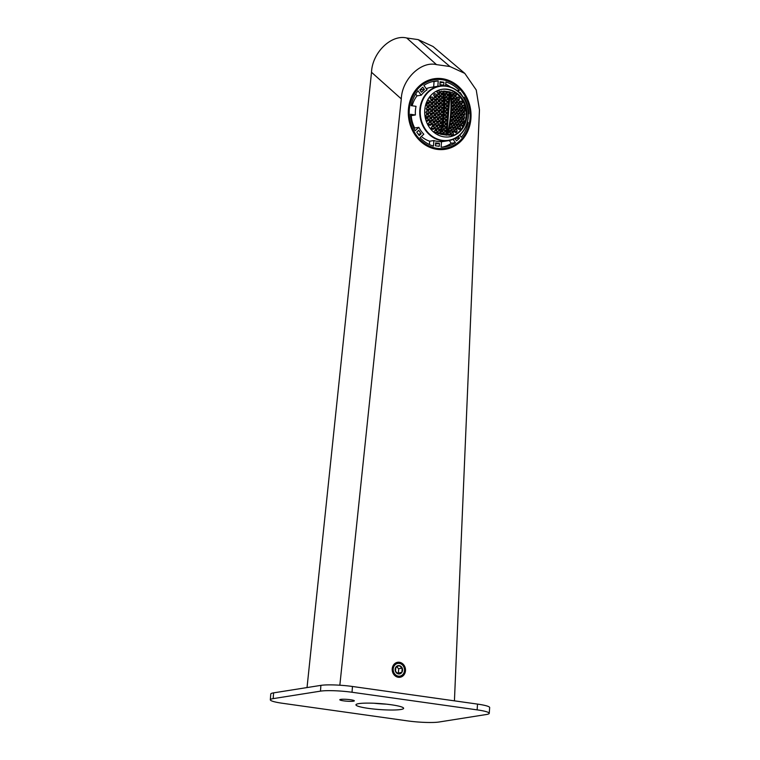 <?xml version="1.0" encoding="UTF-8"?>
<svg xmlns="http://www.w3.org/2000/svg" width="760" height="760" viewBox="0 0 760 760"><rect width="100%" height="100%" fill="white"/><g stroke="black" fill="none" stroke-linecap="round" stroke-linejoin="round"><path stroke-width="1.14" d="M343.587 700.843A7.286 0.912 4.2 0 1 339.796 699.76A7.286 0.912 4.2 0 1 350.541 699.741A7.286 0.912 4.2 0 1 354.331 700.834A7.286 0.912 4.2 0 1 343.587 700.843M368.381 708.377A23.902 2.992 4.2 0 1 355.946 704.814A23.902 2.992 4.2 0 1 391.2 704.757A23.902 2.992 4.2 0 1 403.626 708.32A23.902 2.992 4.2 0 1 368.381 708.377M386.042 704.13A23.902 2.992 4.2 0 1 373.958 703.237M270.332 699.798L270.76 694.032A23.322 2.916 4.2 0 1 273.591 692.864L320.901 685.368A23.322 2.916 4.2 0 1 352.459 686.48L477.536 704.102A23.322 2.916 4.2 0 1 489.668 707.569L489.24 713.336A23.322 2.916 4.2 0 1 486.409 714.505L439.099 722A23.322 2.916 4.2 0 1 407.541 720.889L282.463 703.275A23.322 2.916 4.2 0 1 270.332 699.798A23.322 2.916 4.2 0 1 273.173 698.63L320.483 691.144A23.322 2.916 4.2 0 1 352.032 692.255L477.118 709.869A23.322 2.916 4.2 0 1 489.24 713.336M405.488 670.709A7.581 6.631 -99 0 1 398.306 677.274A7.581 6.631 -99 0 1 392.217 668.838A7.581 6.631 -99 0 1 399.409 662.274A7.581 6.631 -99 0 1 405.488 670.709M446.633 148A34.979 30.628 -99 0 1 436.43 149.264M453.691 145.369A35.711 31.264 -99 0 1 443.925 149.473M408.395 109.62A35.711 31.264 81 0 0 445.255 149.292A35.711 31.264 81 0 0 470.934 118.427A35.711 31.264 81 0 0 434.083 78.755A35.711 31.264 81 0 0 408.395 109.62M307.03 687.572L371.516 72.276C372.21 52.678 391.257 34.133 406.733 38L436.506 64.629L449.948 66.519L418.19 39.615L406.733 38M339.844 685.216L401.29 98.895L371.516 72.276M454.433 700.843L479.455 109.905L476.244 89.984L464.806 73.406L449.948 66.519M418.19 39.615L433.048 46.502L464.806 73.406M436.506 64.629C421.03 60.762 401.983 79.306 401.29 98.895M429.647 79.847L437.465 79.458M432.763 79.002A35.711 31.264 -99 0 1 443.317 79.885M442.263 140.343A27.331 23.921 -99 0 1 420.261 113.487A27.331 23.921 -99 0 1 439.974 86.307A27.331 23.921 -99 0 1 446.234 86.26A27.331 23.921 -99 0 1 468.236 113.116A27.331 23.921 -99 0 1 448.523 140.296A27.331 23.921 -99 0 1 442.263 140.343M444.068 136.847A24.044 21.052 -99 0 1 424.707 113.221A24.044 21.052 -99 0 1 442.054 89.3A24.044 21.052 -99 0 1 447.564 89.252A24.044 21.052 -99 0 1 466.925 112.888A24.044 21.052 -99 0 1 449.578 136.809A24.044 21.052 -99 0 1 444.068 136.847A24.044 21.052 -99 0 1 424.707 113.221A24.044 21.052 -99 0 1 442.054 89.3A24.044 21.052 -99 0 1 447.564 89.252A24.044 21.052 -99 0 1 466.925 112.888A24.044 21.052 -99 0 1 449.578 136.809A24.044 21.052 -99 0 1 444.068 136.847M466.041 116.147A24.044 21.052 -99 0 1 449.16 136.866A24.044 21.052 -99 0 0 466.041 116.147A24.044 21.052 -99 0 0 446.728 89.385A24.044 21.052 -99 0 1 466.041 116.147M442.89 94.107A56.696 19.38 -50.2 0 0 443.517 92.805A57.95 27.056 -116 0 0 442.586 91.304A54.216 6.783 -175.8 0 0 441.028 91.105A55.917 19.114 129.8 0 1 440.401 92.416A58.197 27.17 64 0 1 441.332 93.907A55.28 6.916 4.2 0 1 442.89 94.107A56.696 19.38 -50.2 0 0 443.517 92.805A57.95 27.056 -116 0 0 442.586 91.304A54.216 6.783 -175.8 0 0 441.028 91.105A55.917 19.114 129.8 0 1 440.401 92.416A58.197 27.17 64 0 1 441.332 93.907A55.28 6.916 4.2 0 1 442.89 94.107M443.147 97.631A57.104 19.513 -50.2 0 0 443.83 96.32A58.121 27.132 -116 0 0 442.947 94.81A55.528 6.944 -175.8 0 0 441.389 94.611A56.42 19.285 129.8 0 1 440.714 95.931A58.273 27.208 64 0 1 441.588 97.432A56.373 7.049 4.2 0 1 443.147 97.631A57.104 19.513 -50.2 0 0 443.83 96.32A58.121 27.132 -116 0 0 442.947 94.81A55.528 6.944 -175.8 0 0 441.389 94.611A56.42 19.285 129.8 0 1 440.714 95.931A58.273 27.208 64 0 1 441.588 97.432A56.373 7.049 4.2 0 1 443.147 97.631M443.279 101.175A57.446 19.637 -50.2 0 0 444.011 99.855A58.235 27.189 -116 0 0 443.184 98.335A56.563 7.077 -175.8 0 0 441.626 98.144A56.867 19.437 129.8 0 1 440.895 99.465A58.301 27.217 64 0 1 441.721 100.975A57.209 7.154 4.2 0 1 443.279 101.175A57.446 19.637 -50.2 0 0 444.011 99.855A58.235 27.189 -116 0 0 443.184 98.335A56.563 7.077 -175.8 0 0 441.626 98.144A56.867 19.437 129.8 0 1 440.895 99.465A58.301 27.217 64 0 1 441.721 100.975A57.209 7.154 4.2 0 1 443.279 101.175M443.298 104.728A57.731 19.731 -50.2 0 0 444.077 103.407A58.292 27.208 -116 0 0 443.298 101.878A57.351 7.172 -175.8 0 0 441.74 101.688A57.247 19.56 129.8 0 1 440.962 103.018A58.263 27.198 64 0 1 441.75 104.538A57.807 7.229 4.2 0 1 443.298 104.728A57.731 19.731 -50.2 0 0 444.077 103.407A58.292 27.208 -116 0 0 443.298 101.878A57.351 7.172 -175.8 0 0 441.74 101.688A57.247 19.56 129.8 0 1 440.962 103.018A58.263 27.198 64 0 1 441.75 104.538A57.807 7.229 4.2 0 1 443.298 104.728M443.213 108.309A57.959 19.808 -50.2 0 0 444.03 106.97A58.292 27.208 -116 0 0 443.289 105.44A57.893 7.239 -175.8 0 0 441.74 105.251A57.57 19.674 129.8 0 1 440.923 106.58A58.178 27.16 64 0 1 441.655 108.11A58.168 7.277 4.2 0 1 443.213 108.309A57.959 19.808 -50.2 0 0 444.03 106.97A58.292 27.208 -116 0 0 443.289 105.44A57.893 7.239 -175.8 0 0 441.74 105.251A57.57 19.674 129.8 0 1 440.923 106.58A58.178 27.16 64 0 1 441.655 108.11A58.168 7.277 4.2 0 1 443.213 108.309M443.013 111.9A58.13 19.864 -50.2 0 0 443.868 110.561A58.235 27.189 -116 0 0 443.175 109.022A58.216 7.277 -175.8 0 0 441.626 108.832A57.836 19.76 129.8 0 1 440.762 110.171A58.026 27.084 64 0 1 441.455 111.71A58.301 7.296 4.2 0 1 443.013 111.9A58.13 19.864 -50.2 0 0 443.868 110.561A58.235 27.189 -116 0 0 443.175 109.022A58.216 7.277 -175.8 0 0 441.626 108.832A57.836 19.76 129.8 0 1 440.762 110.171A58.026 27.084 64 0 1 441.455 111.71A58.301 7.296 4.2 0 1 443.013 111.9M439.479 93.689A55.85 19.085 -50.2 0 0 440.135 92.378A58.206 27.17 -116 0 0 439.175 90.886A54.216 6.783 -175.8 0 0 437.56 90.706A54.891 18.762 129.8 0 1 436.905 92.007A58.301 27.217 64 0 1 437.865 93.508A55.28 6.916 4.2 0 1 439.479 93.689A55.85 19.085 -50.2 0 0 440.135 92.378A58.206 27.17 -116 0 0 439.175 90.886A54.216 6.783 -175.8 0 0 437.56 90.706A54.891 18.762 129.8 0 1 436.905 92.007A58.301 27.217 64 0 1 437.865 93.508A55.28 6.916 4.2 0 1 439.479 93.689M436.221 96.814A55.432 18.943 -50.2 0 0 436.952 95.494A58.273 27.208 -116 0 0 436.022 93.993A55.528 6.944 -175.8 0 0 434.349 93.822A54.397 18.591 129.8 0 1 433.618 95.142A58.111 27.132 64 0 1 434.558 96.634A56.373 7.049 4.2 0 1 436.221 96.814A55.432 18.943 -50.2 0 0 436.952 95.494A58.273 27.208 -116 0 0 436.022 93.993A55.528 6.944 -175.8 0 0 434.349 93.822A54.397 18.591 129.8 0 1 433.618 95.142A58.111 27.132 64 0 1 434.558 96.634A56.373 7.049 4.2 0 1 436.221 96.814M439.745 97.213A56.363 19.256 -50.2 0 0 440.448 95.893A58.282 27.208 -116 0 0 439.546 94.392A55.528 6.944 -175.8 0 0 437.931 94.212A55.508 18.971 129.8 0 1 437.228 95.522A58.282 27.208 64 0 1 438.13 97.023A56.373 7.049 4.2 0 1 439.745 97.213A56.363 19.256 -50.2 0 0 440.448 95.893A58.282 27.208 -116 0 0 439.546 94.392A55.528 6.944 -175.8 0 0 437.931 94.212A55.508 18.971 129.8 0 1 437.228 95.522A58.282 27.208 64 0 1 438.13 97.023A56.373 7.049 4.2 0 1 439.745 97.213M432.734 99.978A54.976 18.791 -50.2 0 0 433.542 98.648A57.912 27.037 -116 0 0 432.62 97.147A56.563 7.077 -175.8 0 0 430.901 96.976A53.865 18.411 129.8 0 1 430.094 98.306A57.503 26.837 64 0 1 431.015 99.807A57.209 7.154 4.2 0 1 432.734 99.978A54.976 18.791 -50.2 0 0 433.542 98.648A57.912 27.037 -116 0 0 432.62 97.147A56.563 7.077 -175.8 0 0 430.901 96.976A53.865 18.411 129.8 0 1 430.094 98.306A57.503 26.837 64 0 1 431.015 99.807A57.209 7.154 4.2 0 1 432.734 99.978M436.363 100.358A55.993 19.133 -50.2 0 0 437.142 99.028A58.188 27.16 -116 0 0 436.259 97.517A56.563 7.077 -175.8 0 0 434.596 97.346A55.062 18.819 129.8 0 1 433.817 98.677A57.941 27.046 64 0 1 434.701 100.177A57.209 7.154 4.2 0 1 436.363 100.358A55.993 19.133 -50.2 0 0 437.142 99.028A58.188 27.16 -116 0 0 436.259 97.517A56.563 7.077 -175.8 0 0 434.596 97.346A55.062 18.819 129.8 0 1 433.817 98.677A57.941 27.046 64 0 1 434.701 100.177A57.209 7.154 4.2 0 1 436.363 100.358M439.878 100.757A56.81 19.418 -50.2 0 0 440.638 99.427A58.301 27.217 -116 0 0 439.784 97.916A56.563 7.077 -175.8 0 0 438.168 97.736A56.059 19.162 129.8 0 1 437.418 99.056A58.206 27.17 64 0 1 438.273 100.567A57.209 7.154 4.2 0 1 439.878 100.757A56.81 19.418 -50.2 0 0 440.638 99.427A58.301 27.217 -116 0 0 439.784 97.916A56.563 7.077 -175.8 0 0 438.168 97.736A56.059 19.162 129.8 0 1 437.418 99.056A58.206 27.17 64 0 1 438.273 100.567A57.209 7.154 4.2 0 1 439.878 100.757M429.01 103.179A54.492 18.62 -50.2 0 0 429.894 101.83A57.114 26.666 -116 0 0 428.991 100.329A57.351 7.172 -175.8 0 0 427.528 100.197A57.351 7.172 -175.8 0 1 428.991 100.329L427.32 100.596L428.991 100.329A57.114 26.666 -116 0 1 429.894 101.83L426.825 102.315L429.894 101.83A54.492 18.62 -50.2 0 1 429.01 103.179A57.807 7.229 4.2 0 0 427.234 103.018A57.807 7.229 4.2 0 1 429.01 103.179M426.654 102.049A56.439 26.343 64 0 1 427.234 103.018A56.439 26.343 64 0 0 426.654 102.049M432.763 103.531A55.584 19 -50.2 0 0 433.618 102.191A57.674 26.923 -116 0 0 432.753 100.69A57.351 7.172 -175.8 0 0 431.034 100.519A54.578 18.648 129.8 0 1 430.179 101.859A57.161 26.685 64 0 1 431.053 103.37A57.807 7.229 4.2 0 1 432.763 103.531A55.584 19 -50.2 0 0 433.618 102.191A57.674 26.923 -116 0 0 432.753 100.69A57.351 7.172 -175.8 0 0 431.034 100.519A54.578 18.648 129.8 0 1 430.179 101.859A57.161 26.685 64 0 1 431.053 103.37A57.807 7.229 4.2 0 1 432.763 103.531M436.392 103.911A56.487 19.304 -50.2 0 0 437.219 102.581A58.054 27.104 -116 0 0 436.382 101.07A57.351 7.172 -175.8 0 0 434.72 100.89A55.66 19.019 129.8 0 1 433.894 102.22A57.703 26.942 64 0 1 434.729 103.74A57.807 7.229 4.2 0 1 436.392 103.911A56.487 19.304 -50.2 0 0 437.219 102.581A58.054 27.104 -116 0 0 436.382 101.07A57.351 7.172 -175.8 0 0 434.72 100.89A55.66 19.019 129.8 0 1 433.894 102.22A57.703 26.942 64 0 1 434.729 103.74A57.807 7.229 4.2 0 1 436.392 103.911M439.907 104.31A57.2 19.551 -50.2 0 0 440.705 102.98A58.254 27.198 -116 0 0 439.897 101.469A57.351 7.172 -175.8 0 0 438.292 101.279A56.553 19.323 129.8 0 1 437.484 102.609A58.074 27.113 64 0 1 438.301 104.129A57.807 7.229 4.2 0 1 439.907 104.31A57.2 19.551 -50.2 0 0 440.705 102.98A58.254 27.198 -116 0 0 439.897 101.469A57.351 7.172 -175.8 0 0 438.292 101.279A56.553 19.323 129.8 0 1 437.484 102.609A58.074 27.113 64 0 1 438.301 104.129A57.807 7.229 4.2 0 1 439.907 104.31M428.934 106.751A55.147 18.848 -50.2 0 0 429.856 105.403A56.715 26.477 -116 0 0 429.01 103.892A57.893 7.239 -175.8 0 0 427.234 103.73A54.064 18.477 129.8 0 1 426.303 105.079A55.936 26.115 64 0 1 427.158 106.59A58.168 7.277 4.2 0 1 428.934 106.751A55.147 18.848 -50.2 0 0 429.856 105.403A56.715 26.477 -116 0 0 429.01 103.892A57.893 7.239 -175.8 0 0 427.234 103.73A54.064 18.477 129.8 0 1 426.303 105.079A55.936 26.115 64 0 1 427.158 106.59A58.168 7.277 4.2 0 1 428.934 106.751M432.677 107.112A56.136 19.18 -50.2 0 0 433.58 105.763A57.37 26.78 -116 0 0 432.753 104.253A57.893 7.239 -175.8 0 0 431.043 104.082A55.233 18.877 129.8 0 1 430.141 105.431A56.772 26.505 64 0 1 430.967 106.941A58.168 7.277 4.2 0 1 432.677 107.112A56.136 19.18 -50.2 0 0 433.58 105.763A57.37 26.78 -116 0 0 432.753 104.253A57.893 7.239 -175.8 0 0 431.043 104.082A55.233 18.877 129.8 0 1 430.141 105.431A56.772 26.505 64 0 1 430.967 106.941A58.168 7.277 4.2 0 1 432.677 107.112M436.306 107.493A56.924 19.456 -50.2 0 0 437.171 106.153A57.855 27.008 -116 0 0 436.382 104.633A57.893 7.239 -175.8 0 0 434.729 104.453A56.202 19.209 129.8 0 1 433.855 105.792A57.418 26.799 64 0 1 434.644 107.312A58.168 7.277 4.2 0 1 436.306 107.493A56.924 19.456 -50.2 0 0 437.171 106.153A57.855 27.008 -116 0 0 436.382 104.633A57.893 7.239 -175.8 0 0 434.729 104.453A56.202 19.209 129.8 0 1 433.855 105.792A57.418 26.799 64 0 1 434.644 107.312A58.168 7.277 4.2 0 1 436.306 107.493M439.812 107.891A57.532 19.655 -50.2 0 0 440.658 106.552A58.159 27.151 -116 0 0 439.897 105.032A57.893 7.239 -175.8 0 0 438.292 104.842A56.971 19.475 129.8 0 1 437.447 106.181A57.883 27.018 64 0 1 438.206 107.701A58.168 7.277 4.2 0 1 439.812 107.891A57.532 19.655 -50.2 0 0 440.658 106.552A58.159 27.151 -116 0 0 439.897 105.032A57.893 7.239 -175.8 0 0 438.292 104.842A56.971 19.475 129.8 0 1 437.447 106.181A57.883 27.018 64 0 1 438.206 107.701A58.168 7.277 4.2 0 1 439.812 107.891M428.735 110.343A55.736 19.047 -50.2 0 0 429.704 108.984A56.249 26.258 -116 0 0 428.906 107.473A58.216 7.277 -175.8 0 0 427.13 107.312A54.758 18.715 129.8 0 1 426.151 108.67A55.366 25.849 64 0 1 426.958 110.19A58.301 7.296 4.2 0 1 428.735 110.343A55.736 19.047 -50.2 0 0 429.704 108.984A56.249 26.258 -116 0 0 428.906 107.473A58.216 7.277 -175.8 0 0 427.13 107.312A54.758 18.715 129.8 0 1 426.151 108.67A55.366 25.849 64 0 1 426.958 110.19A58.301 7.296 4.2 0 1 428.735 110.343M432.478 110.703A56.611 19.342 -50.2 0 0 433.418 109.354A57.009 26.619 -116 0 0 432.649 107.835A58.216 7.277 -175.8 0 0 430.93 107.663A55.812 19.076 129.8 0 1 429.989 109.012A56.316 26.287 64 0 1 430.768 110.542A58.301 7.296 4.2 0 1 432.478 110.703A56.611 19.342 -50.2 0 0 433.418 109.354A57.009 26.619 -116 0 0 432.649 107.835A58.216 7.277 -175.8 0 0 430.93 107.663A55.812 19.076 129.8 0 1 429.989 109.012A56.316 26.287 64 0 1 430.768 110.542A58.301 7.296 4.2 0 1 432.478 110.703M436.107 111.093A57.294 19.579 -50.2 0 0 437.019 109.734A57.599 26.885 -116 0 0 436.278 108.214A58.216 7.277 -175.8 0 0 434.615 108.034A56.667 19.37 129.8 0 1 433.703 109.383A57.066 26.638 64 0 1 434.445 110.912A58.301 7.296 4.2 0 1 436.107 111.093A57.294 19.579 -50.2 0 0 437.019 109.734A57.599 26.885 -116 0 0 436.278 108.214A58.216 7.277 -175.8 0 0 434.615 108.034A56.667 19.37 129.8 0 1 433.703 109.383A57.066 26.638 64 0 1 434.445 110.912A58.301 7.296 4.2 0 1 436.107 111.093M439.612 111.492A57.798 19.75 -50.2 0 0 440.505 110.143A58.007 27.075 -116 0 0 439.784 108.613A58.216 7.277 -175.8 0 0 438.178 108.423A57.342 19.598 129.8 0 1 437.285 109.772A57.636 26.904 64 0 1 438.007 111.302A58.301 7.296 4.2 0 1 439.612 111.492A57.798 19.75 -50.2 0 0 440.505 110.143A58.007 27.075 -116 0 0 439.784 108.613A58.216 7.277 -175.8 0 0 438.178 108.423A57.342 19.598 129.8 0 1 437.285 109.772A57.636 26.904 64 0 1 438.007 111.302A58.301 7.296 4.2 0 1 439.612 111.492M451.63 95.332A56.696 26.467 -116 0 0 450.784 93.822A57.95 19.808 -50.2 0 0 451.326 92.53A54.216 6.783 4.2 0 1 452.713 92.758A55.917 26.106 64 0 1 453.558 94.269A58.197 19.883 129.8 0 1 453.017 95.561A55.28 6.916 -175.8 0 0 451.63 95.332A56.696 26.467 -116 0 0 450.784 93.822A57.95 19.808 -50.2 0 0 451.326 92.53A54.216 6.783 4.2 0 1 452.713 92.758A55.917 26.106 64 0 1 453.558 94.269A58.197 19.883 129.8 0 1 453.017 95.561A55.28 6.916 -175.8 0 0 451.63 95.332M451.887 98.857A57.104 26.657 -116 0 0 451.088 97.337A58.121 19.864 -50.2 0 0 451.687 96.035A55.528 6.944 4.2 0 1 453.074 96.263A56.42 26.343 64 0 1 453.872 97.784A58.273 19.912 129.8 0 1 453.273 99.076A56.373 7.049 -175.8 0 0 451.887 98.857A57.104 26.657 -116 0 0 451.088 97.337A58.121 19.864 -50.2 0 0 451.687 96.035A55.528 6.944 4.2 0 1 453.074 96.263A56.42 26.343 64 0 1 453.872 97.784A58.273 19.912 129.8 0 1 453.273 99.076A56.373 7.049 -175.8 0 0 451.887 98.857M452.019 102.401A57.446 26.819 -116 0 0 451.278 100.871A58.235 19.902 -50.2 0 0 451.915 99.569A56.563 7.077 4.2 0 1 453.311 99.788A56.867 26.543 64 0 1 454.052 101.317A58.301 19.921 129.8 0 1 453.406 102.619A57.209 7.154 -175.8 0 0 452.019 102.401A57.446 26.819 -116 0 0 451.278 100.871A58.235 19.902 -50.2 0 0 451.915 99.569A56.563 7.077 4.2 0 1 453.311 99.788A56.867 26.543 64 0 1 454.052 101.317A58.301 19.921 129.8 0 1 453.406 102.619A57.209 7.154 -175.8 0 0 452.019 102.401M452.038 105.963A57.731 26.951 -116 0 0 451.335 104.424A58.292 19.921 -50.2 0 0 452.029 103.113A57.351 7.172 4.2 0 1 453.425 103.331A57.247 26.723 64 0 1 454.128 104.87A58.263 19.912 129.8 0 1 453.435 106.181A57.807 7.229 -175.8 0 0 452.038 105.963A57.731 26.951 -116 0 0 451.335 104.424A58.292 19.921 -50.2 0 0 452.029 103.113A57.351 7.172 4.2 0 1 453.425 103.331A57.247 26.723 64 0 1 454.128 104.87A58.263 19.912 129.8 0 1 453.435 106.181A57.807 7.229 -175.8 0 0 452.038 105.963M451.943 109.535A57.959 27.056 -116 0 0 451.288 107.996A58.292 19.921 -50.2 0 0 452.029 106.675A57.893 7.239 4.2 0 1 453.425 106.894A57.57 26.875 64 0 1 454.081 108.442A58.178 19.883 129.8 0 1 453.34 109.763A58.168 7.277 -175.8 0 0 451.943 109.535A57.959 27.056 -116 0 0 451.288 107.996A58.292 19.921 -50.2 0 0 452.029 106.675A57.893 7.239 4.2 0 1 453.425 106.894A57.57 26.875 64 0 1 454.081 108.442A58.178 19.883 129.8 0 1 453.34 109.763A58.168 7.277 -175.8 0 0 451.943 109.535M451.744 113.135A58.13 27.132 -116 0 0 451.136 111.587A58.235 19.902 -50.2 0 0 451.915 110.257A58.216 7.277 4.2 0 1 453.311 110.475A57.836 26.999 64 0 1 453.919 112.024A58.026 19.826 129.8 0 1 453.14 113.354A58.301 7.296 -175.8 0 0 451.744 113.135A58.13 27.132 -116 0 0 451.136 111.587A58.235 19.902 -50.2 0 0 451.915 110.257A58.216 7.277 4.2 0 1 453.311 110.475A57.836 26.999 64 0 1 453.919 112.024A58.026 19.826 129.8 0 1 453.14 113.354A58.301 7.296 -175.8 0 0 451.744 113.135M454.603 95.817A55.85 26.068 -116 0 0 453.786 94.306A58.206 19.893 -50.2 0 0 454.299 93.014A54.216 6.783 4.2 0 1 455.63 93.243A54.891 25.621 64 0 1 456.447 94.762A58.301 19.921 129.8 0 1 455.933 96.045A55.28 6.916 -175.8 0 0 454.603 95.817A55.85 26.068 -116 0 0 453.786 94.306A58.206 19.893 -50.2 0 0 454.299 93.014A54.216 6.783 4.2 0 1 455.63 93.243A54.891 25.621 64 0 1 456.447 94.762A58.301 19.921 129.8 0 1 455.933 96.045A55.28 6.916 -175.8 0 0 454.603 95.817M457.729 99.845A55.432 25.878 -116 0 0 456.978 98.315A58.273 19.912 -50.2 0 0 457.52 97.023A55.528 6.944 4.2 0 1 458.802 97.261A54.397 25.393 64 0 1 459.543 98.79A58.111 19.855 129.8 0 1 459.002 100.082A56.373 7.049 -175.8 0 0 457.729 99.845A55.432 25.878 -116 0 0 456.978 98.315A58.273 19.912 -50.2 0 0 457.52 97.023A55.528 6.944 4.2 0 1 458.802 97.261A54.397 25.393 64 0 1 459.543 98.79A58.111 19.855 129.8 0 1 459.002 100.082A56.373 7.049 -175.8 0 0 457.729 99.845M454.86 99.341A56.363 26.315 -116 0 0 454.09 97.822A58.282 19.921 -50.2 0 0 454.66 96.52A55.528 6.944 4.2 0 1 456 96.748A55.508 25.916 64 0 1 456.769 98.278A58.282 19.912 129.8 0 1 456.199 99.569A56.373 7.049 -175.8 0 0 454.86 99.341A56.363 26.315 -116 0 0 454.09 97.822A58.282 19.921 -50.2 0 0 454.66 96.52A55.528 6.944 4.2 0 1 456 96.748A55.508 25.916 64 0 1 456.769 98.278A58.282 19.912 129.8 0 1 456.199 99.569A56.373 7.049 -175.8 0 0 454.86 99.341M460.617 103.901A54.976 25.669 -116 0 0 459.952 102.362A57.912 19.788 -50.2 0 0 460.503 101.07A56.563 7.077 4.2 0 1 461.728 101.317A53.865 25.146 64 0 1 462.403 102.856A57.503 19.646 129.8 0 1 461.842 104.148A57.209 7.154 -175.8 0 0 460.617 103.901A54.976 25.669 -116 0 0 459.952 102.362A57.912 19.788 -50.2 0 0 460.503 101.07A56.563 7.077 4.2 0 1 461.728 101.317A53.865 25.146 64 0 1 462.403 102.856A57.503 19.646 129.8 0 1 461.842 104.148A57.209 7.154 -175.8 0 0 460.617 103.901M457.872 103.388A55.993 26.134 -116 0 0 457.178 101.849A58.188 19.883 -50.2 0 0 457.767 100.548A56.563 7.077 4.2 0 1 459.049 100.785A55.062 25.707 64 0 1 459.743 102.324A57.941 19.798 129.8 0 1 459.154 103.626A57.209 7.154 -175.8 0 0 457.872 103.388A55.993 26.134 -116 0 0 457.178 101.849A58.188 19.883 -50.2 0 0 457.767 100.548A56.563 7.077 4.2 0 1 459.049 100.785A55.062 25.707 64 0 1 459.743 102.324A57.941 19.798 129.8 0 1 459.154 103.626A57.209 7.154 -175.8 0 0 457.872 103.388M455.002 102.885A56.81 26.524 -116 0 0 454.28 101.355A58.301 19.921 -50.2 0 0 454.898 100.044A56.563 7.077 4.2 0 1 456.237 100.282A56.059 26.172 64 0 1 456.959 101.811A58.206 19.893 129.8 0 1 456.342 103.113A57.209 7.154 -175.8 0 0 455.002 102.885A56.81 26.524 -116 0 0 454.28 101.355A58.301 19.921 -50.2 0 0 454.898 100.044A56.563 7.077 4.2 0 1 456.237 100.282A56.059 26.172 64 0 1 456.959 101.811A58.206 19.893 129.8 0 1 456.342 103.113A57.209 7.154 -175.8 0 0 455.002 102.885M463.277 107.996A54.492 25.441 -116 0 0 462.678 106.447A57.114 19.523 -50.2 0 0 463.258 105.155A57.351 7.172 4.2 0 1 464.426 105.412A53.285 24.881 64 0 1 465.025 106.96A56.439 19.285 129.8 0 1 464.445 108.252A57.807 7.229 -175.8 0 0 463.277 107.996A54.492 25.441 -116 0 0 462.678 106.447A57.114 19.523 -50.2 0 0 463.258 105.155A57.351 7.172 4.2 0 1 464.426 105.412A53.285 24.881 64 0 1 465.025 106.96A56.439 19.285 129.8 0 1 464.445 108.252A57.807 7.229 -175.8 0 0 463.277 107.996M460.645 107.464A55.584 25.954 -116 0 0 460.028 105.915A57.674 19.712 -50.2 0 0 460.636 104.614A57.351 7.172 4.2 0 1 461.861 104.861A54.578 25.479 64 0 1 462.488 106.409A57.161 19.532 129.8 0 1 461.88 107.711A57.807 7.229 -175.8 0 0 460.645 107.464A55.584 25.954 -116 0 0 460.028 105.915A57.674 19.712 -50.2 0 0 460.636 104.614A57.351 7.172 4.2 0 1 461.861 104.861A54.578 25.479 64 0 1 462.488 106.409A57.161 19.532 129.8 0 1 461.88 107.711A57.807 7.229 -175.8 0 0 460.645 107.464M457.89 106.941A56.487 26.372 -116 0 0 457.244 105.403A58.054 19.836 -50.2 0 0 457.881 104.091A57.351 7.172 4.2 0 1 459.173 104.329A55.66 25.983 64 0 1 459.819 105.877A57.703 19.722 129.8 0 1 459.183 107.179A57.807 7.229 -175.8 0 0 457.89 106.941A56.487 26.372 -116 0 0 457.244 105.403A58.054 19.836 -50.2 0 0 457.881 104.091A57.351 7.172 4.2 0 1 459.173 104.329A55.66 25.983 64 0 1 459.819 105.877A57.703 19.722 129.8 0 1 459.183 107.179A57.807 7.229 -175.8 0 0 457.89 106.941M455.022 106.447A57.2 26.704 -116 0 0 454.347 104.909A58.254 19.912 -50.2 0 0 455.012 103.597A57.351 7.172 4.2 0 1 456.351 103.826A56.553 26.4 64 0 1 457.026 105.364A58.074 19.846 129.8 0 1 456.361 106.675A57.807 7.229 -175.8 0 0 455.022 106.447A57.2 26.704 -116 0 0 454.347 104.909A58.254 19.912 -50.2 0 0 455.012 103.597A57.351 7.172 4.2 0 1 456.351 103.826A56.553 26.4 64 0 1 457.026 105.364A58.074 19.846 129.8 0 1 456.361 106.675A57.807 7.229 -175.8 0 0 455.022 106.447M463.201 111.578A55.147 25.745 -116 0 0 462.65 110.019A56.715 19.38 -50.2 0 0 463.267 108.718A57.893 7.239 4.2 0 1 464.445 108.965A54.064 25.232 64 0 1 464.987 110.532A55.936 19.114 129.8 0 1 464.369 111.834A58.168 7.277 -175.8 0 0 463.201 111.578A55.147 25.745 -116 0 0 462.65 110.019A56.715 19.38 -50.2 0 0 463.267 108.718A57.893 7.239 4.2 0 1 464.445 108.965A54.064 25.232 64 0 1 464.987 110.532A55.936 19.114 129.8 0 1 464.369 111.834A58.168 7.277 -175.8 0 0 463.201 111.578M460.56 111.036A56.136 26.201 -116 0 0 459.98 109.487A57.37 19.608 -50.2 0 0 460.636 108.177A57.893 7.239 4.2 0 1 461.871 108.423A55.233 25.783 64 0 1 462.45 109.972A56.772 19.399 129.8 0 1 461.795 111.283A58.168 7.277 -175.8 0 0 460.56 111.036A56.136 26.201 -116 0 0 459.98 109.487A57.37 19.608 -50.2 0 0 460.636 108.177A57.893 7.239 4.2 0 1 461.871 108.423A55.233 25.783 64 0 1 462.45 109.972A56.772 19.399 129.8 0 1 461.795 111.283A58.168 7.277 -175.8 0 0 460.56 111.036M457.805 110.523A56.924 26.571 -116 0 0 457.206 108.974A57.855 19.769 -50.2 0 0 457.89 107.654A57.893 7.239 4.2 0 1 459.173 107.891A56.202 26.239 64 0 1 459.781 109.449A57.418 19.617 129.8 0 1 459.097 110.76A58.168 7.277 -175.8 0 0 457.805 110.523A56.924 26.571 -116 0 0 457.206 108.974A57.855 19.769 -50.2 0 0 457.89 107.654A57.893 7.239 4.2 0 1 459.173 107.891A56.202 26.239 64 0 1 459.781 109.449A57.418 19.617 129.8 0 1 459.097 110.76A58.168 7.277 -175.8 0 0 457.805 110.523M454.936 110.019A57.532 26.856 -116 0 0 454.299 108.471A58.159 19.874 -50.2 0 0 455.012 107.16A57.893 7.239 4.2 0 1 456.351 107.388A56.971 26.6 64 0 1 456.988 108.936A57.883 19.779 129.8 0 1 456.276 110.247A58.168 7.277 -175.8 0 0 454.936 110.019A57.532 26.856 -116 0 0 454.299 108.471A58.159 19.874 -50.2 0 0 455.012 107.16A57.893 7.239 4.2 0 1 456.351 107.388A56.971 26.6 64 0 1 456.988 108.936A57.883 19.779 129.8 0 1 456.276 110.247A58.168 7.277 -175.8 0 0 454.936 110.019M463.001 115.168A55.736 26.02 -116 0 0 462.498 113.601A56.249 19.218 -50.2 0 0 463.163 112.29A58.216 7.277 4.2 0 1 464.341 112.546A54.758 25.564 64 0 1 464.844 114.114A55.366 18.924 129.8 0 1 464.17 115.425A58.301 7.296 -175.8 0 0 463.001 115.168A55.736 26.02 -116 0 0 462.498 113.601A56.249 19.218 -50.2 0 0 463.163 112.29A58.216 7.277 4.2 0 1 464.341 112.546A54.758 25.564 64 0 1 464.844 114.114A55.366 18.924 129.8 0 1 464.17 115.425A58.301 7.296 -175.8 0 0 463.001 115.168M460.36 114.636A56.611 26.429 -116 0 0 459.828 113.069A57.009 19.485 -50.2 0 0 460.531 111.758A58.216 7.277 4.2 0 1 461.766 112.005A55.812 26.058 64 0 1 462.298 113.563A56.316 19.247 129.8 0 1 461.595 114.883A58.301 7.296 -175.8 0 0 460.36 114.636A56.611 26.429 -116 0 0 459.828 113.069A57.009 19.485 -50.2 0 0 460.531 111.758A58.216 7.277 4.2 0 1 461.766 112.005A55.812 26.058 64 0 1 462.298 113.563A56.316 19.247 129.8 0 1 461.595 114.883A58.301 7.296 -175.8 0 0 460.36 114.636M457.605 114.114A57.294 26.742 -116 0 0 457.045 112.556A57.599 19.684 -50.2 0 0 457.776 111.236A58.216 7.277 4.2 0 1 459.059 111.473A56.667 26.457 64 0 1 459.619 113.031A57.066 19.503 129.8 0 1 458.897 114.352A58.301 7.296 -175.8 0 0 457.605 114.114A57.294 26.742 -116 0 0 457.045 112.556A57.599 19.684 -50.2 0 0 457.776 111.236A58.216 7.277 4.2 0 1 459.059 111.473A56.667 26.457 64 0 1 459.619 113.031A57.066 19.503 129.8 0 1 458.897 114.352A58.301 7.296 -175.8 0 0 457.605 114.114M454.736 113.62A57.798 26.98 -116 0 0 454.147 112.062A58.007 19.826 -50.2 0 0 454.898 110.741A58.216 7.277 4.2 0 1 456.247 110.969A57.342 26.771 64 0 1 456.827 112.518A57.636 19.694 129.8 0 1 456.076 113.848A58.301 7.296 -175.8 0 0 454.736 113.62A57.798 26.98 -116 0 0 454.147 112.062A58.007 19.826 -50.2 0 0 454.898 110.741A58.216 7.277 4.2 0 1 456.247 110.969A57.342 26.771 64 0 1 456.827 112.518A57.636 19.694 129.8 0 1 456.076 113.848A58.301 7.296 -175.8 0 0 454.736 113.62M450.661 113.259A58.178 27.16 -82 0 0 450.214 91.951A54.045 6.764 -175.8 0 0 443.697 91.029A58.178 27.16 98 0 1 444.144 112.347A58.178 27.16 98 0 1 440.524 134.302A54.045 6.764 -175.8 0 1 447.032 135.214A58.178 27.16 -82 0 0 450.661 113.259A58.178 27.16 -82 0 0 450.214 91.951L443.707 91.096L450.005 91.979L446.832 135.185L450.214 91.951A54.045 6.764 -175.8 0 0 443.697 91.029A58.178 27.16 98 0 1 444.144 112.347A58.178 27.16 98 0 1 440.524 134.302A54.045 6.764 -175.8 0 1 447.032 135.214A58.178 27.16 -82 0 0 450.661 113.259M441.636 89.366A24.044 21.052 -99 0 1 446.728 89.385A24.044 21.052 -99 0 0 441.636 89.366M451.145 135.565A58.206 27.17 -116 0 0 450.841 133.969A55.822 19.076 -50.2 0 0 451.877 132.601A55.233 6.906 4.2 0 1 453.207 132.829A58.301 27.217 64 0 1 453.511 134.425A54.862 18.753 129.8 0 1 452.476 135.793A54.159 6.773 -175.8 0 0 451.145 135.565A58.206 27.17 -116 0 0 450.841 133.969A55.822 19.076 -50.2 0 0 451.877 132.601A55.233 6.906 4.2 0 1 453.207 132.829A58.301 27.217 64 0 1 453.511 134.425A54.862 18.753 129.8 0 1 452.476 135.793A54.159 6.773 -175.8 0 0 451.145 135.565M452.048 131.86A58.282 27.208 -116 0 0 451.687 130.273A56.344 19.256 -50.2 0 0 452.675 128.905A56.335 7.049 4.2 0 1 454.005 129.143A58.282 27.208 64 0 1 454.366 130.73A55.489 18.962 129.8 0 1 453.378 132.088A55.48 6.935 -175.8 0 0 452.048 131.86A58.282 27.208 -116 0 0 451.687 130.273A56.344 19.256 -50.2 0 0 452.675 128.905A56.335 7.049 4.2 0 1 454.005 129.143A58.282 27.208 64 0 1 454.366 130.73A55.489 18.962 129.8 0 1 453.378 132.088A55.48 6.935 -175.8 0 0 452.048 131.86M454.898 132.364A58.273 27.208 -116 0 0 454.575 130.768A55.404 18.933 -50.2 0 0 455.534 129.409A56.335 7.049 4.2 0 1 456.817 129.647A58.121 27.132 64 0 1 457.14 131.243A54.368 18.582 129.8 0 1 456.18 132.601A55.48 6.935 -175.8 0 0 454.898 132.364A58.273 27.208 -116 0 0 454.575 130.768A55.404 18.933 -50.2 0 0 455.534 129.409A56.335 7.049 4.2 0 1 456.817 129.647A58.121 27.132 64 0 1 457.14 131.243A54.368 18.582 129.8 0 1 456.18 132.601A55.48 6.935 -175.8 0 0 454.898 132.364M452.817 128.174A58.301 27.217 -116 0 0 452.409 126.597A56.8 19.409 -50.2 0 0 453.349 125.239A57.18 7.154 4.2 0 1 454.689 125.466A58.206 27.17 64 0 1 455.088 127.053A56.041 19.152 129.8 0 1 454.157 128.402A56.525 7.068 -175.8 0 0 452.817 128.174A58.301 27.217 -116 0 0 452.409 126.597A56.8 19.409 -50.2 0 0 453.349 125.239A57.18 7.154 4.2 0 1 454.689 125.466A58.206 27.17 64 0 1 455.088 127.053A56.041 19.152 129.8 0 1 454.157 128.402A56.525 7.068 -175.8 0 0 452.817 128.174M455.677 128.677A58.197 27.17 -116 0 0 455.306 127.091A55.974 19.123 -50.2 0 0 456.209 125.742A57.18 7.154 4.2 0 1 457.501 125.98A57.95 27.046 64 0 1 457.872 127.566A55.033 18.81 129.8 0 1 456.959 128.915A56.525 7.068 -175.8 0 0 455.677 128.677A58.197 27.17 -116 0 0 455.306 127.091A55.974 19.123 -50.2 0 0 456.209 125.742A57.18 7.154 4.2 0 1 457.501 125.98A57.95 27.046 64 0 1 457.872 127.566A55.033 18.81 129.8 0 1 456.959 128.915A56.525 7.068 -175.8 0 0 455.677 128.677M458.423 129.2A57.921 27.037 -116 0 0 458.08 127.604A54.957 18.781 -50.2 0 0 458.964 126.255A57.18 7.154 4.2 0 1 460.19 126.502A57.513 26.847 64 0 1 460.531 128.098A53.827 18.392 129.8 0 1 459.648 129.447A56.525 7.068 -175.8 0 0 458.423 129.2A57.921 27.037 -116 0 0 458.08 127.604A54.957 18.781 -50.2 0 0 458.964 126.255A57.18 7.154 4.2 0 1 460.19 126.502A57.513 26.847 64 0 1 460.531 128.098A53.827 18.392 129.8 0 1 459.648 129.447A56.525 7.068 -175.8 0 0 458.423 129.2M453.463 124.507A58.263 27.198 -116 0 0 453.017 122.93A57.19 19.541 -50.2 0 0 453.901 121.59A57.788 7.229 4.2 0 1 455.24 121.818A58.083 27.113 64 0 1 455.696 123.395A56.534 19.323 129.8 0 1 454.803 124.735A57.323 7.172 -175.8 0 0 453.463 124.507A58.263 27.198 -116 0 0 453.017 122.93A57.19 19.541 -50.2 0 0 453.901 121.59A57.788 7.229 4.2 0 1 455.24 121.818A58.083 27.113 64 0 1 455.696 123.395A56.534 19.323 129.8 0 1 454.803 124.735A57.323 7.172 -175.8 0 0 453.463 124.507M456.332 125.01A58.054 27.104 -116 0 0 455.914 123.433A56.468 19.294 -50.2 0 0 456.769 122.084A57.788 7.229 4.2 0 1 458.061 122.322A57.722 26.942 64 0 1 458.479 123.909A55.642 19.019 129.8 0 1 457.615 125.248A57.323 7.172 -175.8 0 0 456.332 125.01A58.054 27.104 -116 0 0 455.914 123.433A56.468 19.294 -50.2 0 0 456.769 122.084A57.788 7.229 4.2 0 1 458.061 122.322A57.722 26.942 64 0 1 458.479 123.909A55.642 19.019 129.8 0 1 457.615 125.248A57.323 7.172 -175.8 0 0 456.332 125.01M459.087 125.523A57.684 26.923 -116 0 0 458.688 123.946A55.566 18.99 -50.2 0 0 459.524 122.607A57.788 7.229 4.2 0 1 460.759 122.854A57.18 26.695 64 0 1 461.149 124.441A54.549 18.639 129.8 0 1 460.313 125.77A57.323 7.172 -175.8 0 0 459.087 125.523A57.684 26.923 -116 0 0 458.688 123.946A55.566 18.99 -50.2 0 0 459.524 122.607A57.788 7.229 4.2 0 1 460.759 122.854A57.18 26.695 64 0 1 461.149 124.441A54.549 18.639 129.8 0 1 460.313 125.77A57.323 7.172 -175.8 0 0 459.087 125.523M461.709 126.065A57.133 26.666 -116 0 0 461.349 124.478A54.463 18.61 -50.2 0 0 462.156 123.148A57.788 7.229 4.2 0 1 463.324 123.405A56.458 26.353 64 0 1 463.685 124.991A53.257 18.202 129.8 0 1 462.878 126.321A57.323 7.172 -175.8 0 0 461.709 126.065A57.133 26.666 -116 0 0 461.349 124.478A54.463 18.61 -50.2 0 0 462.156 123.148A57.788 7.229 4.2 0 1 463.324 123.405A56.458 26.353 64 0 1 463.685 124.991A53.257 18.202 129.8 0 1 462.878 126.321A57.323 7.172 -175.8 0 0 461.709 126.065M454.005 120.859A58.168 27.151 -116 0 0 453.501 119.291A57.522 19.655 -50.2 0 0 454.347 117.952A58.159 7.277 4.2 0 1 455.686 118.18A57.893 27.027 64 0 1 456.18 119.747A56.962 19.465 129.8 0 1 455.344 121.087A57.883 7.239 -175.8 0 0 454.005 120.859A58.168 27.151 -116 0 0 453.501 119.291A57.522 19.655 -50.2 0 0 454.347 117.952A58.159 7.277 4.2 0 1 455.686 118.18A57.893 27.027 64 0 1 456.18 119.747A56.962 19.465 129.8 0 1 455.344 121.087A57.883 7.239 -175.8 0 0 454.005 120.859M456.874 121.362A57.864 27.008 -116 0 0 456.399 119.785A56.905 19.446 -50.2 0 0 457.216 118.455A58.159 7.277 4.2 0 1 458.508 118.693A57.428 26.809 64 0 1 458.974 120.26A56.183 19.2 129.8 0 1 458.156 121.6A57.883 7.239 -175.8 0 0 456.874 121.362A57.864 27.008 -116 0 0 456.399 119.785A56.905 19.446 -50.2 0 0 457.216 118.455A58.159 7.277 4.2 0 1 458.508 118.693A57.428 26.809 64 0 1 458.974 120.26A56.183 19.2 129.8 0 1 458.156 121.6A57.883 7.239 -175.8 0 0 456.874 121.362M459.629 121.875A57.389 26.79 -116 0 0 459.183 120.298A56.107 19.171 -50.2 0 0 459.971 118.968A58.159 7.277 4.2 0 1 461.206 119.215A56.782 26.505 64 0 1 461.643 120.793A55.204 18.867 129.8 0 1 460.854 122.123A57.883 7.239 -175.8 0 0 459.629 121.875A57.389 26.79 -116 0 0 459.183 120.298A56.107 19.171 -50.2 0 0 459.971 118.968A58.159 7.277 4.2 0 1 461.206 119.215A56.782 26.505 64 0 1 461.643 120.793A55.204 18.867 129.8 0 1 460.854 122.123A57.883 7.239 -175.8 0 0 459.629 121.875M462.26 122.417A56.734 26.486 -116 0 0 461.842 120.84A55.119 18.838 -50.2 0 0 462.612 119.51A58.159 7.277 4.2 0 1 463.78 119.766A55.955 26.125 64 0 1 464.189 121.343A54.036 18.468 129.8 0 1 463.429 122.673A57.883 7.239 -175.8 0 0 462.26 122.417A56.734 26.486 -116 0 0 461.842 120.84A55.119 18.838 -50.2 0 0 462.612 119.51A58.159 7.277 4.2 0 1 463.78 119.766A55.955 26.125 64 0 1 464.189 121.343A54.036 18.468 129.8 0 1 463.429 122.673A57.883 7.239 -175.8 0 0 462.26 122.417M454.423 117.23A58.007 27.084 -116 0 0 453.881 115.672A57.788 19.75 -50.2 0 0 454.68 114.342A58.301 7.296 4.2 0 1 456.019 114.57A57.646 26.913 64 0 1 456.56 116.128A57.323 19.589 129.8 0 1 455.762 117.458A58.206 7.277 -175.8 0 0 454.423 117.23A58.007 27.084 -116 0 0 453.881 115.672A57.788 19.75 -50.2 0 0 454.68 114.342A58.301 7.296 4.2 0 1 456.019 114.57A57.646 26.913 64 0 1 456.56 116.128A57.323 19.589 129.8 0 1 455.762 117.458A58.206 7.277 -175.8 0 0 454.423 117.23M457.292 117.734A57.608 26.894 -116 0 0 456.779 116.166A57.285 19.579 -50.2 0 0 457.558 114.836A58.301 7.296 4.2 0 1 458.84 115.073A57.076 26.648 64 0 1 459.353 116.641A56.648 19.361 129.8 0 1 458.584 117.962A58.206 7.277 -175.8 0 0 457.292 117.734A57.608 26.894 -116 0 0 456.779 116.166A57.285 19.579 -50.2 0 0 457.558 114.836A58.301 7.296 4.2 0 1 458.84 115.073A57.076 26.648 64 0 1 459.353 116.641A56.648 19.361 129.8 0 1 458.584 117.962A58.206 7.277 -175.8 0 0 457.292 117.734M460.047 118.246A57.029 26.619 -116 0 0 459.562 116.679A56.591 19.342 -50.2 0 0 460.313 115.359A58.301 7.296 4.2 0 1 461.538 115.605A56.335 26.296 64 0 1 462.033 117.173A55.793 19.066 129.8 0 1 461.282 118.493A58.206 7.277 -175.8 0 0 460.047 118.246A57.029 26.619 -116 0 0 459.562 116.679A56.591 19.342 -50.2 0 0 460.313 115.359A58.301 7.296 4.2 0 1 461.538 115.605A56.335 26.296 64 0 1 462.033 117.173A55.793 19.066 129.8 0 1 461.282 118.493A58.206 7.277 -175.8 0 0 460.047 118.246M462.688 118.788A56.268 26.267 -116 0 0 462.232 117.211A55.717 19.038 -50.2 0 0 462.945 115.89A58.301 7.296 4.2 0 1 464.123 116.147A55.395 25.859 64 0 1 464.578 117.724A54.739 18.706 129.8 0 1 463.856 119.044A58.206 7.277 -175.8 0 0 462.688 118.788A56.268 26.267 -116 0 0 462.232 117.211A55.717 19.038 -50.2 0 0 462.945 115.89A58.301 7.296 4.2 0 1 464.123 116.147A55.395 25.859 64 0 1 464.578 117.724A54.739 18.706 129.8 0 1 463.856 119.044A58.206 7.277 -175.8 0 0 462.688 118.788M449.065 131.375A58.111 27.132 -116 0 0 448.685 129.789A57.086 19.513 -50.2 0 0 449.692 128.43A56.335 7.049 4.2 0 1 451.079 128.649A58.273 27.208 64 0 1 451.469 130.236A56.401 19.275 129.8 0 1 450.462 131.594A55.48 6.935 -175.8 0 0 449.065 131.375A58.111 27.132 -116 0 0 448.685 129.789A57.086 19.513 -50.2 0 0 449.692 128.43A56.335 7.049 4.2 0 1 451.079 128.649A58.273 27.208 64 0 1 451.469 130.236A56.401 19.275 129.8 0 1 450.462 131.594A55.48 6.935 -175.8 0 0 449.065 131.375M449.834 127.689A58.235 27.179 -116 0 0 449.407 126.112A57.437 19.627 -50.2 0 0 450.366 124.754A57.18 7.154 4.2 0 1 451.753 124.982A58.301 27.217 64 0 1 452.19 126.559A56.848 19.427 129.8 0 1 451.231 127.908A56.525 7.068 -175.8 0 0 449.834 127.689A58.235 27.179 -116 0 0 449.407 126.112A57.437 19.627 -50.2 0 0 450.366 124.754A57.18 7.154 4.2 0 1 451.753 124.982A58.301 27.217 64 0 1 452.19 126.559A56.848 19.427 129.8 0 1 451.231 127.908A56.525 7.068 -175.8 0 0 449.834 127.689M450.48 124.023A58.292 27.208 -116 0 0 450.005 122.455A57.722 19.722 -50.2 0 0 450.917 121.106A57.788 7.229 4.2 0 1 452.314 121.324A58.273 27.198 64 0 1 452.789 122.892A57.237 19.56 129.8 0 1 451.877 124.25A57.323 7.172 -175.8 0 0 450.48 124.023A58.292 27.208 -116 0 0 450.005 122.455A57.722 19.722 -50.2 0 0 450.917 121.106A57.788 7.229 4.2 0 1 452.314 121.324A58.273 27.198 64 0 1 452.789 122.892A57.237 19.56 129.8 0 1 451.877 124.25A57.323 7.172 -175.8 0 0 450.48 124.023M451.012 120.374A58.292 27.217 -116 0 0 450.49 118.816A57.95 19.808 -50.2 0 0 451.364 117.468A58.159 7.277 4.2 0 1 452.751 117.695A58.178 27.16 64 0 1 453.273 119.254A57.56 19.665 129.8 0 1 452.409 120.602A57.883 7.239 -175.8 0 0 451.012 120.374A58.292 27.217 -116 0 0 450.49 118.816A57.95 19.808 -50.2 0 0 451.364 117.468A58.159 7.277 4.2 0 1 452.751 117.695A58.178 27.16 64 0 1 453.273 119.254A57.56 19.665 129.8 0 1 452.409 120.602A57.883 7.239 -175.8 0 0 451.012 120.374M451.44 116.745A58.245 27.189 -116 0 0 450.87 115.188A58.121 19.864 -50.2 0 0 451.697 113.857A58.301 7.296 4.2 0 1 453.083 114.076A58.035 27.094 64 0 1 453.653 115.634A57.826 19.76 129.8 0 1 452.827 116.964A58.206 7.277 -175.8 0 0 451.44 116.745A58.245 27.189 -116 0 0 450.87 115.188A58.121 19.864 -50.2 0 0 451.697 113.857A58.301 7.296 4.2 0 1 453.083 114.076A58.035 27.094 64 0 1 453.653 115.634A57.826 19.76 129.8 0 1 452.827 116.964A58.206 7.277 -175.8 0 0 451.44 116.745M448.172 135.081A57.941 27.046 -116 0 0 447.849 133.484A56.677 19.37 -50.2 0 0 448.903 132.116A55.233 6.906 4.2 0 1 450.291 132.335A58.197 27.16 64 0 1 450.623 133.931A55.898 19.104 129.8 0 1 449.559 135.299A54.159 6.773 -175.8 0 0 448.172 135.081A57.941 27.046 -116 0 0 447.849 133.484A56.677 19.37 -50.2 0 0 448.903 132.116A55.233 6.906 4.2 0 1 450.291 132.335A58.197 27.16 64 0 1 450.623 133.931A55.898 19.104 129.8 0 1 449.559 135.299A54.159 6.773 -175.8 0 0 448.172 135.081M439.441 133.855A57.941 19.798 -50.2 0 0 440.581 132.468A56.677 26.457 -116 0 0 440.163 130.882A55.233 6.906 -175.8 0 0 438.605 130.691A58.197 19.883 129.8 0 1 437.465 132.078A55.898 26.096 64 0 1 437.874 133.655A54.159 6.773 4.2 0 1 439.441 133.855A57.941 19.798 -50.2 0 0 440.581 132.468A56.677 26.457 -116 0 0 440.163 130.882A55.233 6.906 -175.8 0 0 438.605 130.691A58.197 19.883 129.8 0 1 437.465 132.078A55.898 26.096 64 0 1 437.874 133.655A54.159 6.773 4.2 0 1 439.441 133.855M436.031 133.437A58.206 19.893 -50.2 0 0 437.199 132.05A55.822 26.058 -116 0 0 436.753 130.473A55.233 6.906 -175.8 0 0 435.147 130.283A58.301 19.921 129.8 0 1 433.969 131.68A54.862 25.612 64 0 1 434.216 132.534L437.199 132.05A55.822 26.058 -116 0 0 436.753 130.473A55.233 6.906 -175.8 0 0 435.147 130.283A58.301 19.921 129.8 0 1 433.969 131.68A54.862 25.612 64 0 1 434.216 132.534L437.199 132.05A58.206 19.893 -50.2 0 1 436.031 133.437A54.159 6.773 4.2 0 0 435.318 133.351A54.159 6.773 4.2 0 1 436.031 133.437M436.924 129.732A58.282 19.921 -50.2 0 0 438.045 128.345A56.344 26.305 -116 0 0 437.551 126.777A56.335 7.049 -175.8 0 0 435.945 126.597A58.282 19.921 129.8 0 1 434.824 127.975A55.489 25.897 64 0 1 435.309 129.542A55.48 6.935 4.2 0 1 436.924 129.732A58.282 19.921 -50.2 0 0 438.045 128.345A56.344 26.305 -116 0 0 437.551 126.777A56.335 7.049 -175.8 0 0 435.945 126.597A58.282 19.921 129.8 0 1 434.824 127.975A55.489 25.897 64 0 1 435.309 129.542A55.48 6.935 4.2 0 1 436.924 129.732M433.399 129.333A58.273 19.912 -50.2 0 0 434.549 127.946A55.404 25.869 -116 0 0 434.036 126.388A56.335 7.049 -175.8 0 0 432.364 126.207A58.121 19.864 129.8 0 1 431.214 127.594A54.368 25.384 64 0 1 431.727 129.162A55.48 6.935 4.2 0 1 433.399 129.333A58.273 19.912 -50.2 0 0 434.549 127.946A55.404 25.869 -116 0 0 434.036 126.388A56.335 7.049 -175.8 0 0 432.364 126.207A58.121 19.864 129.8 0 1 431.214 127.594A54.368 25.384 64 0 1 431.727 129.162A55.48 6.935 4.2 0 1 433.399 129.333M437.693 126.046A58.301 19.921 -50.2 0 0 438.767 124.668A56.8 26.514 -116 0 0 438.226 123.111A57.18 7.154 -175.8 0 0 436.62 122.92A58.206 19.893 129.8 0 1 435.546 124.298A56.041 26.163 64 0 1 436.088 125.856A56.525 7.068 4.2 0 1 437.693 126.046A58.301 19.921 -50.2 0 0 438.767 124.668A56.8 26.514 -116 0 0 438.226 123.111A57.18 7.154 -175.8 0 0 436.62 122.92A58.206 19.893 129.8 0 1 435.546 124.298A56.041 26.163 64 0 1 436.088 125.856A56.525 7.068 4.2 0 1 437.693 126.046M434.178 125.647A58.197 19.883 -50.2 0 0 435.28 124.269A55.974 26.125 -116 0 0 434.71 122.711A57.18 7.154 -175.8 0 0 433.048 122.531A57.95 19.798 129.8 0 1 431.946 123.918A55.033 25.688 64 0 1 432.516 125.466A56.525 7.068 4.2 0 1 434.178 125.647A58.197 19.883 -50.2 0 0 435.28 124.269A55.974 26.125 -116 0 0 434.71 122.711A57.18 7.154 -175.8 0 0 433.048 122.531A57.95 19.798 129.8 0 1 431.946 123.918A55.033 25.688 64 0 1 432.516 125.466A56.525 7.068 4.2 0 1 434.178 125.647M430.54 125.267A57.921 19.798 -50.2 0 0 431.67 123.889A54.957 25.65 -116 0 0 431.081 122.332A57.18 7.154 -175.8 0 0 429.362 122.16A57.513 19.655 129.8 0 1 428.222 123.547A53.827 25.127 64 0 1 428.82 125.105A56.525 7.068 4.2 0 1 430.54 125.267A57.921 19.798 -50.2 0 0 431.67 123.889A54.957 25.65 -116 0 0 431.081 122.332A57.18 7.154 -175.8 0 0 429.362 122.16A57.513 19.655 129.8 0 1 428.222 123.547A53.827 25.127 64 0 1 428.82 125.105A56.525 7.068 4.2 0 1 430.54 125.267M438.349 122.379A58.263 19.912 -50.2 0 0 439.365 121.011A57.19 26.695 -116 0 0 438.786 119.462A57.788 7.229 -175.8 0 0 437.18 119.272A58.083 19.846 129.8 0 1 436.154 120.64A56.534 26.391 64 0 1 436.743 122.189A57.323 7.172 4.2 0 1 438.349 122.379A58.263 19.912 -50.2 0 0 439.365 121.011A57.19 26.695 -116 0 0 438.786 119.462A57.788 7.229 -175.8 0 0 437.18 119.272A58.083 19.846 129.8 0 1 436.154 120.64A56.534 26.391 64 0 1 436.743 122.189A57.323 7.172 4.2 0 1 438.349 122.379M434.834 121.98A58.054 19.836 -50.2 0 0 435.888 120.612A56.468 26.362 -116 0 0 435.271 119.063A57.788 7.229 -175.8 0 0 433.608 118.883A57.722 19.722 129.8 0 1 432.563 120.251A55.642 25.973 64 0 1 433.171 121.799A57.323 7.172 4.2 0 1 434.834 121.98A58.054 19.836 -50.2 0 0 435.888 120.612A56.468 26.362 -116 0 0 435.271 119.063A57.788 7.229 -175.8 0 0 433.608 118.883A57.722 19.722 129.8 0 1 432.563 120.251A55.642 25.973 64 0 1 433.171 121.799A57.323 7.172 4.2 0 1 434.834 121.98M431.205 121.6A57.684 19.712 -50.2 0 0 432.278 120.222A55.566 25.935 -116 0 0 431.642 118.683A57.788 7.229 -175.8 0 0 429.923 118.512A57.18 19.541 129.8 0 1 428.849 119.89A54.549 25.469 64 0 1 429.485 121.429A57.323 7.172 4.2 0 1 431.205 121.6A57.684 19.712 -50.2 0 0 432.278 120.222A55.566 25.935 -116 0 0 431.642 118.683A57.788 7.229 -175.8 0 0 429.923 118.512A57.18 19.541 129.8 0 1 428.849 119.89A54.549 25.469 64 0 1 429.485 121.429A57.323 7.172 4.2 0 1 431.205 121.6M427.443 121.239A57.133 19.523 -50.2 0 0 428.555 119.861A54.463 25.422 -116 0 0 427.889 118.322A57.788 7.229 -175.8 0 0 426.113 118.161A56.458 19.294 129.8 0 1 425.543 118.873A56.458 19.294 129.8 0 0 426.113 118.161A57.788 7.229 -175.8 0 1 427.889 118.322L425.714 118.664L427.889 118.322A54.463 25.422 -116 0 1 428.555 119.861L425.942 120.27L428.555 119.861A57.133 19.523 -50.2 0 1 427.443 121.239A57.323 7.172 4.2 0 0 426.227 121.135A57.323 7.172 4.2 0 1 427.443 121.239M438.881 118.731A58.168 19.874 -50.2 0 0 439.859 117.372A57.522 26.847 -116 0 0 439.223 115.824A58.159 7.277 -175.8 0 0 437.617 115.634A57.893 19.779 129.8 0 1 436.648 117.002A56.962 26.59 64 0 1 437.276 118.541A57.883 7.239 4.2 0 1 438.881 118.731A58.168 19.874 -50.2 0 0 439.859 117.372A57.522 26.847 -116 0 0 439.223 115.824A58.159 7.277 -175.8 0 0 437.617 115.634A57.893 19.779 129.8 0 1 436.648 117.002A56.962 26.59 64 0 1 437.276 118.541A57.883 7.239 4.2 0 1 438.881 118.731M435.375 118.332A57.864 19.769 -50.2 0 0 436.373 116.964A56.905 26.562 -116 0 0 435.717 115.425A58.159 7.277 -175.8 0 0 434.055 115.245A57.428 19.627 129.8 0 1 433.058 116.612A56.183 26.229 64 0 1 433.713 118.151A57.883 7.239 4.2 0 1 435.375 118.332A57.864 19.769 -50.2 0 0 436.373 116.964A56.905 26.562 -116 0 0 435.717 115.425A58.159 7.277 -175.8 0 0 434.055 115.245A57.428 19.627 129.8 0 1 433.058 116.612A56.183 26.229 64 0 1 433.713 118.151A57.883 7.239 4.2 0 1 435.375 118.332M431.747 117.952A57.389 19.608 -50.2 0 0 432.772 116.584A56.107 26.191 -116 0 0 432.088 115.045A58.159 7.277 -175.8 0 0 430.378 114.874A56.782 19.409 129.8 0 1 429.343 116.242A55.204 25.773 64 0 1 430.027 117.781A57.883 7.239 4.2 0 1 431.747 117.952A57.389 19.608 -50.2 0 0 432.772 116.584A56.107 26.191 -116 0 0 432.088 115.045A58.159 7.277 -175.8 0 0 430.378 114.874A56.782 19.409 129.8 0 1 429.343 116.242A55.204 25.773 64 0 1 430.027 117.781A57.883 7.239 4.2 0 1 431.747 117.952M427.994 117.591A56.734 19.389 -50.2 0 0 429.058 116.213A55.119 25.735 -116 0 0 428.345 114.684A58.159 7.277 -175.8 0 0 426.569 114.522A55.955 19.123 129.8 0 1 425.505 115.9A54.036 25.223 64 0 1 426.217 117.429A57.883 7.239 4.2 0 1 427.994 117.591A56.734 19.389 -50.2 0 0 429.058 116.213A55.119 25.735 -116 0 0 428.345 114.684A58.159 7.277 -175.8 0 0 426.569 114.522A55.955 19.123 129.8 0 1 425.505 115.9A54.036 25.223 64 0 1 426.217 117.429A57.883 7.239 4.2 0 1 427.994 117.591M439.299 115.102A58.007 19.826 -50.2 0 0 440.23 113.743A57.788 26.98 -116 0 0 439.565 112.204A58.301 7.296 -175.8 0 0 437.95 112.024A57.646 19.703 129.8 0 1 437.019 113.373A57.323 26.762 64 0 1 437.693 114.912A58.206 7.277 4.2 0 1 439.299 115.102A58.007 19.826 -50.2 0 0 440.23 113.743A57.788 26.98 -116 0 0 439.565 112.204A58.301 7.296 -175.8 0 0 437.95 112.024A57.646 19.703 129.8 0 1 437.019 113.373A57.323 26.762 64 0 1 437.693 114.912A58.206 7.277 4.2 0 1 439.299 115.102M435.793 114.703A57.608 19.684 -50.2 0 0 436.753 113.344A57.285 26.742 -116 0 0 436.05 111.805A58.301 7.296 -175.8 0 0 434.397 111.635A57.076 19.503 129.8 0 1 433.438 112.993A56.648 26.448 64 0 1 434.131 114.522A58.206 7.277 4.2 0 1 435.793 114.703A57.608 19.684 -50.2 0 0 436.753 113.344A57.285 26.742 -116 0 0 436.05 111.805A58.301 7.296 -175.8 0 0 434.397 111.635A57.076 19.503 129.8 0 1 433.438 112.993A56.648 26.448 64 0 1 434.131 114.522A58.206 7.277 4.2 0 1 435.793 114.703M432.164 114.323A57.029 19.485 -50.2 0 0 433.152 112.955A56.591 26.419 -116 0 0 432.43 111.425A58.301 7.296 -175.8 0 0 430.711 111.264A56.335 19.247 129.8 0 1 429.723 112.622A55.793 26.04 64 0 1 430.454 114.152A58.206 7.277 4.2 0 1 432.164 114.323A57.029 19.485 -50.2 0 0 433.152 112.955A56.591 26.419 -116 0 0 432.43 111.425A58.301 7.296 -175.8 0 0 430.711 111.264A56.335 19.247 129.8 0 1 429.723 112.622A55.793 26.04 64 0 1 430.454 114.152A58.206 7.277 4.2 0 1 432.164 114.323M428.421 113.962A56.268 19.228 -50.2 0 0 429.438 112.594A55.717 26.011 -116 0 0 428.678 111.064A58.301 7.296 -175.8 0 0 426.911 110.903A55.395 18.933 129.8 0 1 425.885 112.271A54.739 25.555 64 0 1 426.645 113.8A58.206 7.277 4.2 0 1 428.421 113.962A56.268 19.228 -50.2 0 0 429.438 112.594A55.717 26.011 -116 0 0 428.678 111.064A58.301 7.296 -175.8 0 0 426.911 110.903A55.395 18.933 129.8 0 1 425.885 112.271A54.739 25.555 64 0 1 426.645 113.8A58.206 7.277 4.2 0 1 428.421 113.962M440.334 130.15A58.111 19.864 -50.2 0 0 441.427 128.773A57.086 26.648 -116 0 0 440.952 127.195A56.335 7.049 -175.8 0 0 439.394 127.005A58.273 19.912 129.8 0 1 438.311 128.383A56.401 26.334 64 0 1 438.776 129.95A55.48 6.935 4.2 0 1 440.334 130.15A58.111 19.864 -50.2 0 0 441.427 128.773A57.086 26.648 -116 0 0 440.952 127.195A56.335 7.049 -175.8 0 0 439.394 127.005A58.273 19.912 129.8 0 1 438.311 128.383A56.401 26.334 64 0 1 438.776 129.95A55.48 6.935 4.2 0 1 440.334 130.15M441.104 126.464A58.235 19.902 -50.2 0 0 442.139 125.086A57.437 26.809 -116 0 0 441.626 123.528A57.18 7.154 -175.8 0 0 440.068 123.329A58.301 19.921 129.8 0 1 439.033 124.707A56.848 26.543 64 0 1 439.546 126.264A56.525 7.068 4.2 0 1 441.104 126.464A58.235 19.902 -50.2 0 0 442.139 125.086A57.437 26.809 -116 0 0 441.626 123.528A57.18 7.154 -175.8 0 0 440.068 123.329A58.301 19.921 129.8 0 1 439.033 124.707A56.848 26.543 64 0 1 439.546 126.264A56.525 7.068 4.2 0 1 441.104 126.464M441.75 122.797A58.292 19.921 -50.2 0 0 442.738 121.429A57.722 26.942 -116 0 0 442.177 119.871A57.788 7.229 -175.8 0 0 440.629 119.681A58.273 19.912 129.8 0 1 439.631 121.039A57.237 26.714 64 0 1 440.192 122.598A57.323 7.172 4.2 0 1 441.75 122.797A58.292 19.921 -50.2 0 0 442.738 121.429A57.722 26.942 -116 0 0 442.177 119.871A57.788 7.229 -175.8 0 0 440.629 119.681A58.273 19.912 129.8 0 1 439.631 121.039A57.237 26.714 64 0 1 440.192 122.598A57.323 7.172 4.2 0 1 441.75 122.797M442.282 119.149A58.292 19.921 -50.2 0 0 443.232 117.79A57.95 27.056 -116 0 0 442.624 116.242A58.159 7.277 -175.8 0 0 441.066 116.043A58.178 19.883 129.8 0 1 440.116 117.401A57.56 26.866 64 0 1 440.724 118.949A57.883 7.239 4.2 0 1 442.282 119.149A58.292 19.921 -50.2 0 0 443.232 117.79A57.95 27.056 -116 0 0 442.624 116.242A58.159 7.277 -175.8 0 0 441.066 116.043A58.178 19.883 129.8 0 1 440.116 117.401A57.56 26.866 64 0 1 440.724 118.949A57.883 7.239 4.2 0 1 442.282 119.149M442.7 115.52A58.245 19.902 -50.2 0 0 443.602 114.171A58.121 27.132 -116 0 0 442.956 112.622A58.301 7.296 -175.8 0 0 441.398 112.432A58.035 19.836 129.8 0 1 440.496 113.781A57.826 26.989 64 0 1 441.142 115.32A58.206 7.277 4.2 0 1 442.7 115.52A58.245 19.902 -50.2 0 0 443.602 114.171A58.121 27.132 -116 0 0 442.956 112.622A58.301 7.296 -175.8 0 0 441.398 112.432A58.035 19.836 129.8 0 1 440.496 113.781A57.826 26.989 64 0 1 441.142 115.32A58.206 7.277 4.2 0 1 442.7 115.52M445.797 91.827L446.433 93.376L445.588 94.705L444.115 94.506L445.588 94.705L446.433 93.376L444.001 93.755L446.433 93.376L445.797 91.827L444.011 92.112L445.797 91.827M443.859 92.359L444.324 91.618L443.859 92.359M445.531 95.427L446.167 96.976L445.322 98.315L444.324 98.173L445.322 98.315L446.167 96.976L444.277 97.28L446.167 96.976L445.531 95.427L444.134 95.237L445.531 95.427M445.265 99.037L445.901 100.586L444.448 101.84L445.901 100.586L444.429 100.814L445.901 100.586L445.265 99.037L444.372 99.18L445.265 99.037M444.999 102.638L445.635 104.186L444.79 105.526L445.635 104.186L444.467 104.376L445.635 104.186L444.467 102.723L444.999 102.638M444.742 106.248L445.369 107.796L444.524 109.136L445.369 107.796L444.391 107.948L445.369 107.796L444.742 106.248M444.476 109.848L445.103 111.397L444.258 112.736L445.103 111.397L444.201 111.539L445.103 111.397L444.476 109.848M444.21 113.459L444.837 115.007L444.001 116.346L444.837 115.007L443.906 115.149L444.837 115.007L444.21 113.459M443.945 117.059L444.572 118.607L443.355 119.899L444.572 118.607L443.507 118.778L444.572 118.607L443.945 117.059M443.678 120.669L444.315 122.218L443.469 123.557L442.823 123.462L443.469 123.557L444.315 122.218L442.985 122.427L444.315 122.218L443.678 120.669M443.412 124.279L444.049 125.818L443.203 127.157L442.177 127.015L443.203 127.157L444.049 125.818L442.358 126.084L444.049 125.818L443.412 124.279L442.662 124.393L443.412 124.279M443.147 127.88L443.783 129.428L442.938 130.768L441.465 130.559L442.938 130.768L443.783 129.428L441.608 129.77L443.783 129.428L443.147 127.88L441.969 128.07L443.147 127.88M442.89 131.489L443.517 133.029L442.671 134.368L441.199 134.159L440.809 133.2L441.199 134.159L442.671 134.368L443.517 133.029L440.904 133.446L443.517 133.029L442.89 131.489L441.408 131.28L442.89 131.489L441.161 131.755L442.89 131.489M448.989 92.273L449.616 93.822L448.78 95.162L447.308 94.953L446.671 93.404L447.516 92.064L448.989 92.273L449.616 93.822L448.78 95.162L447.308 94.953L446.671 93.404L447.516 92.064L448.989 92.273L447.203 92.558L448.989 92.273M448.723 95.883L449.359 97.422L448.514 98.762L447.041 98.553L446.405 97.014L447.25 95.674L448.723 95.883L449.359 97.422L448.514 98.762L447.041 98.553L446.405 97.014L447.25 95.674L448.723 95.883L446.947 96.159L448.723 95.883M448.457 99.484L449.094 101.032L448.248 102.372L446.776 102.163L446.139 100.614L446.984 99.275L448.457 99.484L449.094 101.032L448.248 102.372L446.776 102.163L446.139 100.614L446.984 99.275L448.457 99.484L446.68 99.769L448.457 99.484M448.191 103.094L448.827 104.633L447.982 105.972L446.509 105.763L445.882 104.224L446.719 102.885L448.191 103.094L448.827 104.633L447.982 105.972L446.509 105.763L445.882 104.224L446.719 102.885L448.191 103.094L446.414 103.37L448.191 103.094M447.934 106.694L448.561 108.243L447.716 109.582L446.243 109.373L445.616 107.825L446.452 106.486L447.934 106.694L448.561 108.243L447.716 109.582L446.243 109.373L445.616 107.825L446.452 106.486L447.934 106.694L446.148 106.979L447.934 106.694M447.668 110.304L448.295 111.843L447.45 113.183L445.977 112.984L445.351 111.435L446.186 110.096L447.668 110.304L448.295 111.843L447.45 113.183L445.977 112.984L445.351 111.435L446.186 110.096L447.668 110.304L445.882 110.58L447.668 110.304M447.402 113.905L448.029 115.453L447.184 116.793L445.712 116.584L445.084 115.035L445.93 113.696L447.402 113.905L448.029 115.453L447.184 116.793L445.712 116.584L445.084 115.035L445.93 113.696L447.402 113.905L445.616 114.19L447.402 113.905M447.137 117.515L447.763 119.063L446.927 120.394L445.445 120.194L444.818 118.645L445.664 117.306L447.137 117.515L447.763 119.063L446.927 120.394L445.445 120.194L444.818 118.645L445.664 117.306L447.137 117.515L445.351 117.8L447.137 117.515M446.87 121.115L447.498 122.664L446.661 124.003L445.189 123.794L444.552 122.246L445.398 120.906L446.87 121.115L447.498 122.664L446.661 124.003L445.189 123.794L444.552 122.246L445.398 120.906L446.87 121.115L445.084 121.4L446.87 121.115M446.604 124.725L447.241 126.274L446.395 127.604L444.923 127.405L444.286 125.856L445.132 124.516L446.604 124.725L447.241 126.274L446.395 127.604L444.923 127.405L444.286 125.856L445.132 124.516L446.604 124.725L444.828 125.01L446.604 124.725M446.338 128.326L446.975 129.875L446.13 131.214L444.657 131.005L444.02 129.457L444.866 128.126L446.338 128.326L446.975 129.875L446.13 131.214L444.657 131.005L444.02 129.457L444.866 128.126L446.338 128.326L444.562 128.611L446.338 128.326M446.072 131.936L446.709 133.484L445.863 134.824L444.391 134.615L443.764 133.066L444.6 131.727L446.072 131.936L446.709 133.484L445.863 134.824L444.391 134.615L443.764 133.066L444.6 131.727L446.072 131.936L444.296 132.221L446.072 131.936M444.096 133.893L446.709 133.484L444.096 133.893M444.362 130.292L446.975 129.875L444.362 130.292M444.628 126.682L447.241 126.274L444.628 126.682M444.894 123.082L447.498 122.664L444.894 123.082M445.16 119.472L447.763 119.063L445.16 119.472M445.426 115.871L448.029 115.453L445.426 115.871M445.683 112.261L448.295 111.843L445.683 112.261M445.949 108.651L448.561 108.243L445.949 108.651M446.215 105.051L448.827 104.633L446.215 105.051M446.481 101.441L449.094 101.032L446.481 101.441M446.747 97.84L449.359 97.422L446.747 97.84M447.013 94.23L449.616 93.822L447.013 94.23M440.904 93.214L443.517 92.805L440.904 93.214M440.8 91.589L442.586 91.304L440.8 91.589M441.18 96.738L443.83 96.32L441.18 96.738M441.142 95.095L442.947 94.81L441.142 95.095M441.341 100.272L444.011 99.855L441.341 100.272M441.36 98.62L443.184 98.335L441.36 98.62M441.389 103.826L444.077 103.407L441.389 103.826M441.455 102.172L443.298 101.878L441.455 102.172M441.313 107.407L444.03 106.97L441.313 107.407M441.436 105.735L443.289 105.44L441.436 105.735M441.132 110.998L443.868 110.561L441.132 110.998M441.313 109.326L443.175 109.022L441.313 109.326M440.847 114.608L443.602 114.171L440.847 114.608M441.075 112.927L442.956 112.622L441.075 112.927M440.448 118.237L443.232 117.79L440.448 118.237M440.724 116.546L442.624 116.242L440.724 116.546M439.935 121.875L442.738 121.429L439.935 121.875M440.268 120.175L442.177 119.871L440.268 120.175M439.308 125.543L442.139 125.086L439.308 125.543M439.688 123.832L441.626 123.528L439.688 123.832M438.558 129.219L441.427 128.773L438.558 129.219M439.005 127.509L440.952 127.195L439.005 127.509M437.427 92.815L440.135 92.378L437.427 92.815M437.323 91.181L439.175 90.886L437.323 91.181M434.122 95.94L436.952 95.494L434.122 95.94M434.083 94.306L436.022 93.993L434.083 94.306M437.712 96.33L440.448 95.893L437.712 96.33M437.674 94.686L439.546 94.392L437.674 94.686M430.587 99.113L433.542 98.648L430.587 99.113M430.606 97.46L432.62 97.147L430.606 97.46M434.292 99.484L437.142 99.028L434.292 99.484M434.311 97.831L436.259 97.517L434.311 97.831M437.883 99.864L440.638 99.427L437.883 99.864M437.893 98.221L439.784 97.916L437.893 98.221M430.644 102.666L433.618 102.191L430.644 102.666M430.72 101.004L432.753 100.69L430.72 101.004M434.349 103.037L437.219 102.581L434.349 103.037M434.425 101.374L436.382 101.07L434.425 101.374M437.921 103.427L440.705 102.98L437.921 103.427M437.998 101.764L439.897 101.469L437.998 101.764M426.769 105.887L429.856 105.403L426.769 105.887M426.892 104.224L429.01 103.892L426.892 104.224M430.587 106.238L433.58 105.763L430.587 106.238M430.711 104.576L432.753 104.253L430.711 104.576M434.283 106.609L437.171 106.153L434.283 106.609M434.406 104.947L436.382 104.633L434.406 104.947M437.855 106.998L440.658 106.552L437.855 106.998M437.978 105.336L439.897 105.032L437.978 105.336M426.588 109.478L429.704 108.984L426.588 109.478M426.778 107.806L428.906 107.473L426.778 107.806M430.407 109.829L433.418 109.354L430.407 109.829M430.587 108.157L432.649 107.835L430.587 108.157M434.102 110.2L437.019 109.734L434.102 110.2M434.283 108.528L436.278 108.214L434.283 108.528M437.674 110.589L440.505 110.143L437.674 110.589M437.855 108.918L439.784 108.613L437.855 108.918M426.293 113.088L429.438 112.594L426.293 113.088M426.541 111.406L428.678 111.064L426.541 111.406M430.122 113.439L433.152 112.955L430.122 113.439M430.35 111.758L432.43 111.425L430.35 111.758M433.808 113.81L436.753 113.344L433.808 113.81M434.045 112.129L436.05 111.805L434.045 112.129M437.389 114.199L440.23 113.743L437.389 114.199M437.617 112.518L439.565 112.204L437.617 112.518M425.885 116.717L429.058 116.213L425.885 116.717M426.18 115.026L428.345 114.684L426.18 115.026M429.713 117.069L432.772 116.584L429.713 117.069M429.998 115.377L432.088 115.045L429.998 115.377M433.409 117.439L436.373 116.964L433.409 117.439M433.694 115.748L435.717 115.425L433.694 115.748M436.981 117.828L439.859 117.372L436.981 117.828M437.266 116.137L439.223 115.824L437.266 116.137M429.191 120.716L432.278 120.222L429.191 120.716M429.533 119.016L431.642 118.683L429.533 119.016M432.887 121.087L435.888 120.612L432.887 121.087M433.228 119.386L435.271 119.063L433.228 119.386M436.468 121.467L439.365 121.011L436.468 121.467M436.8 119.776L438.786 119.462L436.8 119.776M428.545 124.383L431.67 123.889L428.545 124.383M428.944 122.673L431.081 122.332L428.944 122.673M432.25 124.745L435.28 124.269L432.25 124.745M432.649 123.034L434.71 122.711L432.649 123.034M435.841 125.134L438.767 124.668L435.841 125.134M436.23 123.424L438.226 123.111L436.23 123.424M431.499 128.43L434.549 127.946L431.499 128.43M431.946 126.711L434.036 126.388L431.946 126.711M435.09 128.82L438.045 128.345L435.09 128.82M435.537 127.1L437.551 126.777L435.537 127.1M434.72 130.796L436.753 130.473L434.72 130.796M437.684 132.924L440.581 132.468L437.684 132.924M438.188 131.195L440.163 130.882L438.188 131.195M448.029 134.339L450.623 133.931L448.029 134.339M448.514 132.62L450.291 132.335L448.514 132.62M451.24 94.629L453.558 94.269L451.24 94.629M451.136 93.005L452.713 92.758L451.136 93.005M451.516 98.154L453.872 97.784L451.516 98.154M451.469 96.51L453.074 96.263L451.469 96.51M451.677 101.688L454.052 101.317L451.677 101.688M451.687 100.044L453.311 99.788L451.687 100.044M451.715 105.251L454.128 104.87L451.715 105.251M451.782 103.588L453.425 103.331L451.782 103.588M451.649 108.822L454.081 108.442L451.649 108.822M451.763 107.16L453.425 106.894L451.763 107.16M451.469 112.413L453.919 112.024L451.469 112.413M451.63 110.741L453.311 110.475L451.63 110.741M451.174 116.023L453.653 115.634L451.174 116.023M451.392 114.342L453.083 114.076L451.392 114.342M450.775 119.653L453.273 119.254L450.775 119.653M451.041 117.962L452.751 117.695L451.041 117.962M450.262 123.3L452.789 122.892L450.262 123.3M450.585 121.6L452.314 121.324L450.585 121.6M449.635 126.958L452.19 126.559L449.635 126.958M450.015 125.257L451.753 124.982L450.015 125.257M448.894 130.644L451.469 130.236L448.894 130.644M449.331 128.924L451.079 128.649L449.331 128.924M454.224 95.114L456.447 94.762L454.224 95.114M454.109 93.489L455.63 93.243L454.109 93.489M457.387 99.132L459.543 98.79L457.387 99.132M457.33 97.498L458.802 97.261L457.33 97.498M454.508 98.638L456.769 98.278L454.508 98.638M454.461 96.995L456 96.748L454.461 96.995M460.313 103.189L462.403 102.856L460.313 103.189M460.303 101.545L461.728 101.317L460.303 101.545M457.548 102.666L459.743 102.324L457.548 102.666M457.548 101.023L459.049 100.785L457.548 101.023M454.67 102.172L456.959 101.811L454.67 102.172M454.68 100.529L456.237 100.282L454.68 100.529M463.001 107.284L465.025 106.96L463.001 107.284M463.049 105.63L464.426 105.412L463.049 105.63M460.36 106.742L462.488 106.409L460.36 106.742M460.417 105.089L461.861 104.861L460.417 105.089M457.596 106.229L459.819 105.877L457.596 106.229M457.653 104.576L459.173 104.329L457.653 104.576M454.717 105.725L457.026 105.364L454.717 105.725M454.774 104.072L456.351 103.826L454.774 104.072M462.945 110.855L464.987 110.532L462.945 110.855M463.049 109.193L464.445 108.965L463.049 109.193M460.294 110.314L462.45 109.972L460.294 110.314M460.408 108.651L461.871 108.423L460.408 108.651M457.529 109.801L459.781 109.449L457.529 109.801M457.644 108.138L459.173 107.891L457.644 108.138M454.641 109.307L456.988 108.936L454.641 109.307M454.755 107.635L456.351 107.388L454.755 107.635M462.764 114.447L464.844 114.114L462.764 114.447M462.925 112.774L464.341 112.546L462.925 112.774M460.123 113.905L462.298 113.563L460.123 113.905M460.275 112.243L461.766 112.005L460.275 112.243M457.349 113.392L459.619 113.031L457.349 113.392M457.51 111.72L459.059 111.473L457.51 111.72M454.461 112.898L456.827 112.518L454.461 112.898M454.632 111.226L456.247 110.969L454.632 111.226M462.479 118.056L464.578 117.724L462.479 118.056M462.688 116.375L464.123 116.147L462.688 116.375M459.828 117.515L462.033 117.173L459.828 117.515M460.037 115.843L461.538 115.605L460.037 115.843M457.055 117.002L459.353 116.641L457.055 117.002M457.273 115.32L458.84 115.073L457.273 115.32M454.176 116.508L456.56 116.128L454.176 116.508M454.385 114.826L456.019 114.57L454.385 114.826M462.07 121.685L464.189 121.343L462.07 121.685M462.337 119.995L463.78 119.766L462.337 119.995M459.42 121.144L461.643 120.793L459.42 121.144M459.686 119.462L461.206 119.215L459.686 119.462M456.655 120.631L458.974 120.26L456.655 120.631M456.921 118.94L458.508 118.693L456.921 118.94M453.777 120.127L456.18 119.747L453.777 120.127M454.043 118.446L455.686 118.18L454.043 118.446M461.548 125.334L463.685 124.991L461.548 125.334M461.861 123.633L463.324 123.405L461.861 123.633M458.907 124.792L461.149 124.441L458.907 124.792M459.22 123.091L460.759 122.854L459.22 123.091M456.142 124.279L458.479 123.909L456.142 124.279M456.456 122.578L458.061 122.322L456.456 122.578M453.264 123.775L455.696 123.395L453.264 123.775M453.577 122.084L455.24 121.818L453.577 122.084M458.27 128.459L460.531 128.098L458.27 128.459M458.641 126.749L460.19 126.502L458.641 126.749M455.506 127.936L457.872 127.566L455.506 127.936M455.886 126.236L457.501 125.98L455.886 126.236M452.627 127.442L455.088 127.053L452.627 127.442M453.007 125.732L454.689 125.466L453.007 125.732M454.755 131.623L457.14 131.243L454.755 131.623M455.183 129.903L456.817 129.647L455.183 129.903M451.887 131.119L454.366 130.73L451.887 131.119M452.314 129.409L454.005 129.143L452.314 129.409M451.012 134.824L453.511 134.425L451.012 134.824M451.506 133.105L453.207 132.829L451.506 133.105M437.142 148.352A34.684 30.371 -99 0 1 409.222 114.266A34.684 30.371 -99 0 1 434.235 79.762A34.684 30.371 -99 0 1 442.187 79.705A34.684 30.371 -99 0 1 470.117 113.791A34.684 30.371 -99 0 1 445.094 148.285A34.684 30.371 -99 0 1 437.142 148.352M442.063 140.733A27.692 24.244 -99 0 1 419.767 113.515A27.692 24.244 -99 0 1 439.745 85.975A27.692 24.244 -99 0 1 446.091 85.927A27.692 24.244 -99 0 1 468.378 113.135A27.692 24.244 -99 0 1 448.409 140.676A27.692 24.244 -99 0 1 442.063 140.733M426.274 88.721A27.692 24.244 -99 0 1 431.158 87.334L439.745 85.975M412.158 105.782A27.692 24.244 -99 0 1 417.031 95.846L421.211 95.19A27.692 24.244 -99 0 1 427.072 89.832L423.89 85.424A33.231 29.089 81 0 1 434.463 81.206A33.231 29.089 81 0 1 438.235 80.892L437.836 86.279M421.344 136.468A27.692 24.244 -99 0 0 429.675 141.208L433.855 140.543L433.447 146.082A33.231 29.089 81 0 1 420.062 137.645L423.814 134.216A27.692 24.244 -99 0 1 418.845 127.338L414.675 127.993A27.692 24.244 -99 0 1 411.226 115.644L415.406 114.978A27.692 24.244 -99 0 1 416.034 106.324L411.141 105.64A33.231 29.089 81 0 1 418.028 90.782L421.211 95.19M453.093 139.375L455.44 142.623A33.231 29.089 81 0 1 444.866 146.851A33.231 29.089 81 0 1 441.104 147.165L441.512 141.626A27.692 24.244 -99 0 1 437.655 141.427A27.692 24.244 -99 0 1 433.855 140.543M455.078 138.453L459.505 138.149L458.251 136.41M459.505 138.149L456.579 140.828L454.926 138.529M468.397 113.705L468.834 113.762A33.231 29.089 81 0 0 464.246 97.289L463.638 97.84M467.4 122.303L468.198 122.417A33.231 29.089 81 0 1 461.301 137.266L459.772 135.147M418.845 127.338L415.093 130.758A33.231 29.089 81 0 1 410.505 114.294L415.406 114.978M445.607 85.861L445.892 81.966A33.231 29.089 81 0 1 459.277 90.412L458.128 91.456M419.206 135.565L421.163 133.779L418.684 130.34L416.727 132.126L419.206 135.565M419.824 89.898L421.477 92.197L424.412 89.519L422.759 87.229L419.824 89.898M440.106 81.738L439.888 84.626L443.726 85.158L443.935 82.279L440.106 81.738M462.355 95.969L460.123 92.482L459.686 92.891M439.233 146.319L435.404 145.777L435.613 142.889L439.441 143.431L439.233 146.319M467.324 122.55L468.198 122.417M440.021 82.897L443.935 82.279M419.957 89.784L424.412 89.519M418.256 134.244L421.163 133.779M435.527 144.048L439.441 143.431M449.274 140.524L451.269 143.288L455.44 142.623M442.766 147.089A33.231 29.089 81 0 0 451.269 143.288M429.675 141.208L429.428 144.552M411.226 115.644L410.58 115.548M414.675 127.993L414 128.611M417.031 95.846L415.701 93.993M433.666 86.944L434.055 81.548L438.235 80.892M434.055 81.548A33.231 29.089 81 0 0 432.392 81.624M457.235 90.734L459.277 90.412M450.575 87.048A33.231 29.089 81 0 0 445.73 84.16M404.5 670.567A6.45 5.643 -99 0 1 398.382 676.153A6.45 5.643 -99 0 1 393.214 668.981A6.45 5.643 -99 0 1 399.323 663.394A6.45 5.643 -99 0 1 404.5 670.567M402.192 668.144L399.152 665.617L395.808 667.251L395.504 671.413L398.544 673.939L401.888 672.306L402.192 668.144L398.724 668.695L396.501 666.843M395.152 669.256A4.228 3.705 -99 0 1 399.161 665.598A4.228 3.705 -99 0 1 402.553 670.301A4.228 3.705 -99 0 1 398.544 673.958A4.228 3.705 -99 0 1 395.152 669.256M397.518 673.293L401.888 672.306M398.411 672.856L398.724 668.695M352.459 686.48L352.032 692.255M320.901 685.368L320.483 691.144M477.536 704.102L477.118 709.869M273.591 692.864L273.173 698.63M434.235 79.762L429.58 80.503M448.409 140.676L441.503 141.778"/></g></svg>
